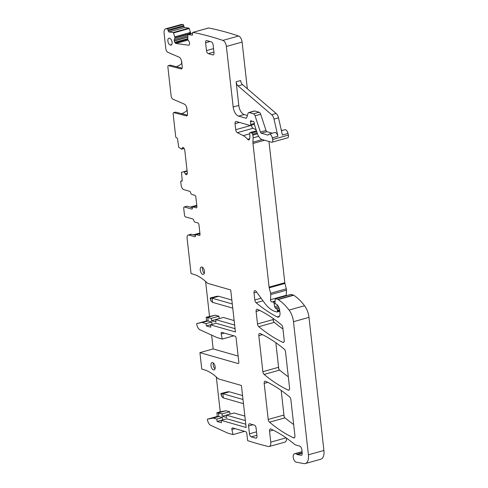 <?xml version="1.0" encoding="UTF-8"?>
<svg xmlns="http://www.w3.org/2000/svg" width="488" height="488" viewBox="0 0 488 488"><rect width="100%" height="100%" fill="white"/><g stroke="black" fill="none" stroke-linecap="round" stroke-linejoin="round"><path stroke-width="0.73" d="M238.577 363.42L238.095 363.554A1.629 0.836 -105.6 0 0 238.357 363.56A1.629 0.836 -105.6 0 0 238.821 362.248L236.094 337.977A1.629 0.836 -105.6 0 0 235.021 336.153L221.875 332.389A1.629 0.836 -105.6 0 0 221.613 332.383A1.629 0.836 -105.6 0 0 221.198 333.975L222.254 339.069L216.995 337.562L199.964 329.784A5.435 2.794 74.4 0 1 196.67 323.66L208.132 320.988L206.583 320.89L206.174 317.237L211.322 318.359L211.585 320.707L219.222 318.579L218.959 316.224L211.322 318.359M196.67 323.66L206.583 320.89M202.514 322.556L206.113 323.587L211.731 322.013L208.132 320.988L207.723 317.334L215.361 315.199L218.959 316.224M286.529 438.163A5.435 2.794 -105.6 0 1 284.949 442.116L269.224 446.508A5.435 2.794 -105.6 0 1 268.437 446.52A664.375 341.283 -105.6 0 1 247.611 440.603L246.812 433.503A1.629 0.836 -105.6 0 0 245.732 431.679L232.593 427.921A1.629 0.836 -105.6 0 0 232.331 427.915A1.629 0.836 -105.6 0 0 231.91 429.501L232.971 434.595L227.707 433.094L210.676 425.31A5.435 2.794 -105.6 0 1 207.382 419.192L213.232 418.088L216.831 419.113L217.093 421.467L221.454 422.712L221.186 420.363L246.141 427.5L241.426 385.477L218.276 378.853A59.81 30.726 -105.6 0 0 204.765 369.935L201.764 369.074L199.915 352.635L213.171 348.926L211.621 335.11M269.224 446.508A5.435 2.794 -105.6 0 0 270.767 442.134L269.529 431.118A2.721 1.397 -105.6 0 1 270.303 428.928A2.721 1.397 -105.6 0 1 270.913 429.001A197.927 101.675 -105.6 0 1 293.947 443.763A5.435 2.794 -105.6 0 1 294.508 444.306A2.721 1.397 -105.6 0 0 295.277 444.849L299.693 446.111A3.263 1.677 -105.6 0 1 301.852 449.759L302.224 453.102A2.721 1.397 -105.6 0 1 301.456 455.286A2.721 1.397 -105.6 0 1 301.096 455.298L297.406 454.578A2.721 1.397 -105.6 0 1 296.826 454.279A5.435 2.794 -105.6 0 0 294.984 453.694A5.435 2.794 -105.6 0 1 294.715 453.736A4.349 2.233 -105.6 0 0 294.471 453.773A4.349 2.233 -105.6 0 0 293.361 458.043A4.349 2.233 -105.6 0 0 296.253 462.173L303.92 463.6A10.876 5.588 -105.6 0 0 305.323 463.551A10.876 5.588 -105.6 0 0 308.41 454.798L293.483 321.702A13.597 6.984 -105.6 0 0 289.061 310.069A51.655 26.535 -105.6 0 0 278.233 299.565A2.721 1.397 -105.6 0 0 277.892 299.406L275.659 298.766A1.086 0.561 -105.6 0 0 275.482 298.766A1.086 0.561 -105.6 0 0 275.165 299.376L275.037 302.304A1.36 0.695 -105.6 0 0 275.946 304.152L276.696 304.372A1.36 0.695 -105.6 0 1 277.025 304.579A6.527 3.349 -105.6 0 1 279.752 310.862L279.966 312.729A5.435 2.794 -105.6 0 1 278.422 317.108A5.435 2.794 -105.6 0 1 277.117 316.919A190.314 97.765 -105.6 0 1 256.102 302.737A2.721 1.397 -105.6 0 1 254.821 299.98L254.022 292.855L256.67 292.111M279.801 311.265L277.147 312.003A1.086 0.561 -105.6 0 1 276.971 312.003L275.073 311.46A29.908 15.36 -105.6 0 1 264.612 303.011L256.182 291.44A2.721 1.397 -105.6 0 0 254.791 290.665A2.721 1.397 -105.6 0 0 254.022 292.855M277.147 312.003A1.086 0.561 -105.6 0 0 277.459 311.13L277.367 310.362A1.36 0.695 -105.6 0 0 276.672 308.941L275.311 307.971L278.672 307.031M277.953 305.738L274.628 306.665A1.36 0.695 -105.6 0 0 275.311 307.971M274.628 306.665L274.128 303.524A1.36 0.695 -105.6 0 0 273.243 302.121L272.426 301.883A2.721 1.397 -105.6 0 0 271.987 301.877A2.721 1.397 -105.6 0 0 271.92 301.895A1.629 0.836 -105.6 0 1 271.883 301.907A1.629 0.836 -105.6 0 1 270.944 301.291A1.629 0.836 -105.6 0 1 270.523 299.687L270.749 294.581A2.721 1.397 -105.6 0 0 270.596 293.227L269.217 287.816L284.943 283.424A2.721 1.397 -105.6 0 1 284.815 282.735L268.973 141.483M284.815 282.735L269.089 287.127A2.721 1.397 -105.6 0 0 269.217 287.816M269.089 287.127L252.979 143.49L264.618 140.239M262.257 139.562L252.93 142.167A5.435 2.794 -105.6 0 0 252.979 143.49M252.93 142.167L253.119 137.854A5.435 2.794 -105.6 0 0 252.814 135.152L252.571 134.188A1.36 0.695 -105.6 0 0 251.735 133.017L250.234 132.583A1.36 0.695 -105.6 0 0 250.015 132.577A1.36 0.695 -105.6 0 0 249.649 133.834L243.244 135.633L237.314 132.657L253.04 128.265A2.721 1.397 -105.6 0 1 251.448 125.3L251.43 125.172M249.649 138.732L247.611 139.3A2.721 1.397 -105.6 0 0 248.874 139.91A2.721 1.397 -105.6 0 0 249.575 139.025A8.699 4.471 -105.6 0 0 249.649 133.834M247.611 139.3A19.032 9.778 -105.6 0 0 243.244 135.633M251.448 125.3L235.722 129.698A2.721 1.397 -105.6 0 0 237.314 132.657M235.722 129.698L235.045 123.69L239.51 122.445M254.413 124.342L250.332 125.483A1.36 0.695 -105.6 0 1 250.112 125.477L236.259 121.512A2.721 1.397 -105.6 0 0 235.82 121.506A2.721 1.397 -105.6 0 0 235.045 123.69M250.332 125.483A1.36 0.695 -105.6 0 0 250.728 124.44L250.484 121.744L252.18 121.268M253.199 121.335L253.004 121.384A2.721 1.397 -105.6 0 1 252.564 121.378L251.93 121.195A2.721 1.397 -105.6 0 1 251.375 120.871A1.36 0.695 -105.6 0 0 250.875 120.701A1.36 0.695 -105.6 0 0 250.484 121.744M253.004 121.384A2.721 1.397 -105.6 0 0 253.089 121.359A1.36 0.695 -105.6 0 1 253.126 121.347A1.36 0.695 -105.6 0 1 254.242 122.866L254.419 124.434A1.36 0.695 -105.6 0 0 254.535 124.952L257.329 133.474A8.156 4.191 -105.6 0 0 262.038 139.501L271.541 142.221A2.721 1.397 -105.6 0 0 271.981 142.228A2.721 1.397 -105.6 0 0 272.664 139.489L272.292 137.854A4.081 2.092 -105.6 0 0 269.077 134.108A4.081 2.092 -105.6 0 0 268.235 134.889A1.086 0.561 -105.6 0 1 268.01 135.097A1.086 0.561 -105.6 0 1 267.833 135.091L261.336 133.236L266.954 131.668L272.328 133.206M266.954 131.668A1.629 0.836 -105.6 0 1 266.009 130.461L260.397 132.028A1.629 0.836 -105.6 0 0 261.336 133.236M260.397 132.028L255.078 115.827A2.721 1.397 -105.6 0 0 253.504 113.814L249.161 112.576A2.721 1.397 -105.6 0 0 248.721 112.563A2.721 1.397 -105.6 0 0 248.038 113.381L246.836 117.346A2.721 1.397 -105.6 0 1 246.153 118.163A2.721 1.397 -105.6 0 1 245.714 118.157L238.559 116.107L244.177 114.54L247.41 115.461M244.177 114.54A8.156 4.191 -105.6 0 1 238.791 105.42L233.172 106.988A8.156 4.191 -105.6 0 0 238.559 116.107M233.172 106.988L226.383 46.458A5.435 2.794 -105.6 0 0 222.882 40.406A664.375 341.283 -105.6 0 0 192.9 32.373A1.086 0.561 -105.6 0 0 192.778 32.379A1.086 0.561 -105.6 0 0 192.479 33.349L192.607 34.136A1.086 0.561 -105.6 0 1 192.315 35.105A1.086 0.561 -105.6 0 1 192.187 35.112L187.88 34.538L187.795 39.565L189.033 41.504A1.903 0.976 -105.6 0 1 189.545 42.852L189.57 43.035A1.903 0.976 -105.6 0 1 189.478 44.304L189.283 44.762A1.903 0.976 -105.6 0 1 188.856 45.195A1.903 0.976 -105.6 0 1 188.636 45.207L175.954 43.475L188.081 40.083M168.049 30.012L183.775 25.62A1.086 0.561 -105.6 0 0 183.018 24.479L167.292 28.877A1.086 0.561 -105.6 0 1 168.049 30.012L168.177 30.805A1.086 0.561 -105.6 0 0 168.933 31.94L173.179 32.519L173.521 32.922L174.991 37.82L174.326 39.498A1.903 0.976 -105.6 0 0 174.234 40.76L174.265 40.949A1.903 0.976 -105.6 0 0 174.777 42.297L175.137 42.834A1.903 0.976 -105.6 0 0 175.954 43.475M167.292 28.877A664.375 341.283 -105.6 0 0 166.133 28.792A5.435 2.794 -105.6 0 0 165.633 28.847A5.435 2.794 -105.6 0 0 164.09 33.221L165.829 48.715A3.263 1.677 -105.6 0 0 167.823 52.301L179.047 57.139A4.349 2.233 -105.6 0 1 181.713 61.927L182.244 66.685A2.721 1.397 -105.6 0 1 181.475 68.875A2.721 1.397 -105.6 0 1 181.06 68.875L168.586 65.673A1.629 0.836 -105.6 0 0 168.342 65.673A1.629 0.836 -105.6 0 0 167.878 66.984L171.099 95.697A3.263 1.677 -105.6 0 0 173.094 99.284L184.318 104.121A4.349 2.233 -105.6 0 1 186.983 108.909L187.514 113.667A2.721 1.397 -105.6 0 1 186.745 115.857A2.721 1.397 -105.6 0 1 186.331 115.857L173.856 112.655A1.629 0.836 -105.6 0 0 173.606 112.655A1.629 0.836 -105.6 0 0 173.149 113.966L175.674 136.518A1.086 0.561 -105.6 0 0 176.394 137.732L176.845 137.86A1.086 0.561 -105.6 0 1 177.565 139.08L178.669 147.162L181.548 149.188L182.39 147.797L183.287 147.547M182.183 180.749L181.079 181.054A1.086 0.561 -105.6 0 1 181.255 181.06L181.707 181.188A1.086 0.561 -105.6 0 0 181.878 181.194A1.086 0.561 -105.6 0 0 182.189 180.316L181.493 172.349L187.081 170.751L183.537 171.745L184.208 172.002L185.312 173.874A1.903 0.976 -105.6 0 0 186.117 174.619L186.221 174.649A1.903 0.976 -105.6 0 0 186.532 174.655A1.903 0.976 -105.6 0 0 186.904 174.326L187.136 173.911A1.903 0.976 -105.6 0 0 187.3 172.709L184.775 150.213A1.903 0.976 -105.6 0 0 184.324 148.828L183.982 148.254A1.903 0.976 -105.6 0 0 183.177 147.504L183.073 147.474A1.903 0.976 -105.6 0 0 182.768 147.468A1.903 0.976 -105.6 0 0 182.39 147.797M181.079 181.054A1.086 0.561 -105.6 0 0 180.767 181.933L181.121 185.062A4.081 2.092 -105.6 0 0 183.817 189.625L189.673 191.302A1.629 0.836 -105.6 0 1 190.71 192.864A1.629 0.836 -105.6 0 0 191.747 194.419L194.779 195.285A1.629 0.836 -105.6 0 1 195.859 197.109L196.908 206.509A1.629 0.836 -105.6 0 1 196.451 207.821A1.629 0.836 -105.6 0 1 196.182 207.815L193.181 206.955A1.629 0.836 -105.6 0 0 192.912 206.949A1.629 0.836 -105.6 0 0 192.437 208.004A1.629 0.836 -105.6 0 1 191.955 209.065A1.629 0.836 -105.6 0 1 191.692 209.059L184.452 206.985A1.629 0.836 -105.6 0 0 184.189 206.979A1.629 0.836 -105.6 0 0 183.726 208.297L184.488 215.08A1.629 0.836 -105.6 0 0 185.568 216.904L192.803 218.978A1.629 0.836 -105.6 0 1 193.84 220.533A1.629 0.836 -105.6 0 0 194.877 222.095L197.884 222.955A1.629 0.836 -105.6 0 1 198.958 224.779L200.013 234.173A1.629 0.836 -105.6 0 1 199.549 235.49A1.629 0.836 -105.6 0 1 199.287 235.484L196.255 234.618A1.629 0.836 -105.6 0 0 195.993 234.612A1.629 0.836 -105.6 0 0 195.511 235.667A1.629 0.836 -105.6 0 1 195.035 236.723A1.629 0.836 -105.6 0 1 194.773 236.717L188.911 235.039A4.081 2.092 -105.6 0 0 188.252 235.027A4.081 2.092 -105.6 0 0 187.093 238.309L191.046 273.548L194.053 274.409A59.81 30.726 -105.6 0 1 207.565 283.327L230.708 289.945L235.423 331.968L210.474 324.831L216.093 323.263L235.057 328.686M206.113 323.587L206.375 325.935L210.737 327.18L210.474 324.831M238.095 363.554L199.915 352.635M288.31 376.754A190.314 97.765 -105.6 0 1 279.648 370.105A2.721 1.397 -105.6 0 1 278.367 367.348L262.861 371.685A2.721 1.397 -105.6 0 0 264.148 374.436A190.314 97.765 -105.6 0 0 288.188 390.095A2.721 1.397 -105.6 0 0 288.798 390.168A2.721 1.397 -105.6 0 0 289.567 387.978L285.523 351.897A2.721 1.397 -105.6 0 0 284.236 349.146A190.314 97.765 -105.6 0 0 260.195 333.53A2.721 1.397 -105.6 0 0 259.592 333.463A2.721 1.397 -105.6 0 0 258.823 335.652L262.465 334.634M262.861 371.685L258.823 335.652M169.452 38.229L169.751 38.32A3.532 1.812 -105.6 0 1 172.002 41.724A3.532 1.812 -105.6 0 1 171.099 45.103A3.532 1.812 -105.6 0 1 170.513 45.097L170.214 45.012A3.532 1.812 -105.6 0 1 167.957 41.572A3.532 1.812 -105.6 0 1 168.897 38.216A3.532 1.812 -105.6 0 1 169.452 38.229M249.466 433.808A2.721 1.397 -105.6 0 0 251.259 436.851L255.767 438.139A2.721 1.397 -105.6 0 0 256.206 438.145A2.721 1.397 -105.6 0 0 256.981 435.961L256.102 428.129A2.721 1.397 -105.6 0 0 254.303 425.091L249.795 423.798A2.721 1.397 -105.6 0 0 249.356 423.791A2.721 1.397 -105.6 0 0 248.587 425.975L249.466 433.808L256.517 431.837M206.814 40.583A2.721 1.397 -105.6 0 0 206.375 40.571A2.721 1.397 -105.6 0 0 205.601 42.761L206.479 50.593A2.721 1.397 -105.6 0 0 208.278 53.631L212.786 54.924A2.721 1.397 -105.6 0 0 213.226 54.93A2.721 1.397 -105.6 0 0 213.994 52.741L213.116 44.914A2.721 1.397 -105.6 0 0 211.322 41.87L206.814 40.583M212.67 362.596A3.806 1.958 -105.6 0 0 212.06 362.59A3.806 1.958 -105.6 0 0 211.066 366.214A3.806 1.958 -105.6 0 0 213.494 369.91A3.806 1.958 -105.6 0 0 214.11 369.916A3.806 1.958 -105.6 0 0 215.098 366.293A3.806 1.958 -105.6 0 0 212.67 362.596M293.666 424.505A190.314 97.765 -105.6 0 1 285.004 417.862A2.721 1.397 -105.6 0 1 283.723 415.105L268.217 419.442A2.721 1.397 -105.6 0 0 269.504 422.193A190.314 97.765 -105.6 0 0 293.544 437.84A2.721 1.397 -105.6 0 0 294.154 437.913A2.721 1.397 -105.6 0 0 294.923 435.723L290.879 399.641A2.721 1.397 -105.6 0 0 289.591 396.89A190.314 97.765 -105.6 0 0 265.551 381.274A2.721 1.397 -105.6 0 0 264.947 381.207A2.721 1.397 -105.6 0 0 264.179 383.397L267.82 382.379M268.217 419.442L264.179 383.397M282.802 327.674A2.721 1.397 -105.6 0 0 281.515 324.916A190.314 97.765 -105.6 0 0 257.481 309.331A2.721 1.397 -105.6 0 0 256.877 309.258A2.721 1.397 -105.6 0 0 256.108 311.448L257.505 323.94A2.721 1.397 -105.6 0 0 258.793 326.692A190.314 97.765 -105.6 0 0 282.833 342.35A2.721 1.397 -105.6 0 0 283.443 342.423A2.721 1.397 -105.6 0 0 284.211 340.234L282.802 327.674M201.959 267.07A3.806 1.958 -105.6 0 0 201.343 267.058A3.806 1.958 -105.6 0 0 200.348 270.688A3.806 1.958 -105.6 0 0 202.776 274.378A3.806 1.958 -105.6 0 0 203.392 274.39A3.806 1.958 -105.6 0 0 204.387 270.761A3.806 1.958 -105.6 0 0 201.959 267.07M206.174 317.237L215.361 315.199M209.511 316.303L205.607 281.478M204.496 271.572L204.441 271.078M211.731 322.013L212.073 324.386M211.585 320.707L215.946 321.958L215.678 319.61L234.643 325.032M247.349 88.773L242.109 42.066A5.435 2.794 -105.6 0 0 238.608 36.014A664.375 341.283 -105.6 0 0 208.626 27.975A1.086 0.561 -105.6 0 0 208.504 27.987A1.086 0.561 -105.6 0 0 208.394 28.042M282.436 130.375L281.271 130.046M271.981 142.228L287.707 137.829A2.721 1.397 -105.6 0 0 288.39 135.091L288.018 133.462A4.081 2.092 -105.6 0 0 284.803 129.716L281.411 130.662M256.127 129.808L253.04 128.265M286.273 295.746A1.629 0.836 -105.6 0 1 286.249 295.289L286.474 290.183A2.721 1.397 -105.6 0 0 286.322 288.835L284.943 283.424M284.12 416.587L281.186 390.43M278.764 368.83L275.83 342.686M273.408 321.086L273.115 318.469M183.018 24.479A664.375 341.283 -105.6 0 0 181.859 24.4A5.435 2.794 -105.6 0 0 181.359 24.449L165.633 28.847M183.775 25.62L183.903 26.407A1.086 0.561 -105.6 0 0 184.659 27.541L188.905 28.121L173.179 32.519M173.521 32.922L189.246 28.524L188.905 28.121M189.246 28.524L190.668 33.135M213.232 418.088L218.85 416.514L217.3 416.423L216.892 412.763L220.228 411.835L216.318 377.004M215.208 367.098L215.153 366.61M238.126 356.069L213.171 348.926M221.186 420.363L226.804 418.795L245.769 424.218M217.093 421.467L222.784 419.918M216.831 419.113L222.449 417.545L222.711 419.894M220.228 411.835L226.078 410.725L218.435 412.86L218.85 416.514L222.449 417.545M207.382 419.192L217.3 416.423M232.971 434.595L244.579 431.349M305.323 463.551L320.823 459.22A10.876 5.588 -105.6 0 0 323.91 450.467L308.41 454.798M290.836 294.526A1.086 0.561 -105.6 0 1 290.982 294.429A1.086 0.561 -105.6 0 1 291.159 294.435L293.392 295.075A2.721 1.397 -105.6 0 1 293.733 295.234A51.655 26.535 -105.6 0 1 304.561 305.738A13.597 6.984 -105.6 0 1 308.983 317.371L323.91 450.467M238.791 105.42L236.137 81.795L240.633 80.538A4.081 2.092 -105.6 0 0 242.53 84.644L276.165 113.484A5.435 2.794 -105.6 0 1 278.508 117.852L282.399 135.03L288.018 133.462M278.508 117.852L274.012 119.109L277.91 136.286A4.081 2.092 -105.6 0 0 274.695 132.541L269.077 134.108M266.009 130.461L260.69 114.253A2.721 1.397 -105.6 0 0 259.122 112.246L254.779 111.002A2.721 1.397 -105.6 0 0 254.339 110.996L248.721 112.563M208.626 27.975L192.9 32.373M174.972 37.997L189.558 34.069M189.673 33.892L189.789 32.647L174.82 36.832M190.662 33.94L189.789 32.647M187.124 110.184L186.965 110.142A0.543 0.445 -74 0 1 186.764 110.684A16.311 13.347 -74 0 1 181.579 113.673M186.965 110.142L186.654 107.378M181.853 63.208L181.695 63.159A0.543 0.445 -74 0 1 181.493 63.702A16.311 13.347 -74 0 1 176.308 66.691M181.695 63.159L181.383 60.396M182.115 68.18L170.385 65.166A1.629 0.836 -105.6 0 0 170.135 65.166L168.342 65.673M187.386 115.162L175.656 112.148A1.629 0.836 -105.6 0 0 175.405 112.148L173.606 112.655M192.912 206.949L195.609 206.198A1.629 0.836 74.4 0 1 195.871 206.204L196.908 206.497M192.443 207.748L187.148 206.235A1.629 0.836 74.4 0 0 186.886 206.229L184.189 206.979M196.774 205.277L190.21 207.107M195.993 234.612L198.689 233.856A1.629 0.836 -105.6 0 1 198.951 233.862L200.013 234.167M188.252 235.027L190.948 234.277A4.081 2.092 -105.6 0 1 191.607 234.289L195.523 235.411M199.885 233.02L193.455 234.819M206.375 325.935L211.993 324.368M222.254 339.069L233.868 335.823M213.384 362.999A3.806 1.958 -105.6 0 0 215.031 368.879M257.505 323.94L273.012 319.61A2.721 1.397 -105.6 0 0 274.293 322.361A190.314 97.765 -105.6 0 0 282.955 329.01M202.666 267.467A3.806 1.958 -105.6 0 0 204.313 273.353M215.678 319.61L223.321 317.475L234.142 320.573M244.86 416.099L234.033 413.007L226.395 415.142L226.658 417.49L222.302 416.24L222.034 413.891L216.892 412.763M226.078 410.725L229.677 411.756L230.013 414.129M226.395 415.142L245.36 420.565M274.012 119.109A5.435 2.794 -105.6 0 0 271.676 114.741L238.034 85.9A4.081 2.092 -105.6 0 1 236.137 81.795M191.162 33.623A1.903 0.976 74.4 0 1 190.265 32.312L189.765 32.452M222.034 413.891L229.677 411.756M222.302 416.24L229.939 414.105M242.554 395.561L229.445 391.809L227.567 391.821L220.832 393.529L221.631 396.421L223.181 397.866L243.463 403.674M223.321 397.909L222.851 393.731L221.302 393.517L221.631 396.421M222.851 393.731L243 399.495M220.832 393.529L221.302 393.517M232.282 303.969L212.134 298.205A10.876 2.812 173.6 0 1 211.999 298.162L210.59 297.991L210.914 300.889L212.463 302.334A10.876 2.812 173.6 0 0 212.603 302.377L232.752 308.142M210.914 300.889L210.114 297.997L216.855 296.289L218.734 296.277A10.876 2.812 173.6 0 1 218.874 296.32L231.843 300.029M210.114 297.997L210.59 297.991M231.91 429.501L235.057 428.623M286.084 437.852L270.767 442.134M261.123 298.223L254.821 299.98M259.756 310.429L256.108 311.448M273.158 430.105L269.529 431.118M302.072 451.711L294.984 453.694M302.066 451.681L294.715 453.736M301.767 455.109L301.096 455.298M302.237 453.23L297.406 454.578M302.188 452.779L296.826 454.279M308.983 317.371L293.483 321.702M304.561 305.738L289.061 310.069M293.733 295.234L278.233 299.565M293.392 295.075L277.892 299.406M291.159 294.435L275.659 298.766M279.435 316.273L277.117 316.919M263.001 300.809L256.102 302.737M279.709 310.502L277.459 311.13M277.367 310.362L279.575 309.746M279.16 308.245L276.672 308.941M274.128 303.524L275.189 303.225M275.067 301.608L273.243 302.121M272.426 301.883L275.086 301.139M286.249 295.289L270.523 299.687M270.749 294.581L286.474 290.183M286.322 288.835L270.596 293.227M253.119 137.854L258.609 136.317M257.463 133.852L252.814 135.152M252.571 134.188L257.146 132.913M256.725 131.62L251.735 133.017M250.234 132.583L256.468 130.845M254.309 123.44L250.728 124.44M288.39 135.091L272.664 139.489M272.292 137.854L277.91 136.286M268.156 135.005L267.833 135.091M255.078 115.827L260.69 114.253M259.122 112.246L253.504 113.814M249.161 112.576L254.779 111.002M246.525 117.931L245.714 118.157M226.383 46.458L242.109 42.066M238.608 36.014L222.882 40.406M187.941 34.532L192.473 33.269M189.045 45.091L188.636 45.207M187.752 39.308L175.137 42.834M174.777 42.297L187.654 38.698M187.673 37.204L174.265 40.949M174.234 40.76L187.673 37.009M187.703 35.758L174.326 39.498M189.728 33.696L174.991 37.82M174.844 36.911L189.789 32.739M168.933 31.94L184.659 27.541M183.903 26.407L168.177 30.805M181.859 24.4L166.133 28.792M181.829 68.662L181.06 68.875M170.385 65.166L168.586 65.673M187.093 115.638L186.331 115.857M175.656 112.148L173.856 112.655M181.627 149.163L184.11 148.468M184.098 148.456L181.646 149.139M186.788 174.49L186.221 174.649M186.117 174.619L186.855 174.417M187.307 173.313L185.312 173.874M184.208 172.002L187.13 171.184M187.111 171.05L184.092 171.892M183.579 171.745L187.081 170.769M182.03 181.097L181.707 181.188M181.255 181.06L182.17 180.804M196.67 207.681L196.182 207.815M193.181 206.955L195.871 206.204M192.18 208.919L191.692 209.059M184.452 206.985L187.148 206.235M199.775 235.35L199.287 235.484M198.951 233.862L196.255 234.618M195.255 236.582L194.773 236.717M191.607 234.289L188.911 235.039M221.198 333.975L224.34 333.097M279.648 370.105L264.148 374.436M289.28 389.79L288.188 390.095M171.593 44.774L170.513 45.097M171.752 44.548L170.214 45.012M256.901 435.272L251.259 436.851M253.052 424.731L248.587 425.975M256.578 437.913L255.767 438.139M210.066 41.511L205.601 42.761M213.598 54.699L212.786 54.924M213.921 52.057L208.278 53.631M213.53 48.623L206.479 50.593M285.004 417.862L269.504 422.193M294.63 437.535L293.544 437.84M283.924 342.045L282.833 342.35M274.293 322.361L258.793 326.692M276.165 113.484L271.676 114.741M242.53 84.644L238.034 85.9M187.197 110.813L186.764 110.684M181.926 63.83L181.493 63.702M229.445 391.809L222.711 393.694M227.567 391.821L221.558 393.499M218.734 296.277L211.999 298.162M212.134 298.205L212.603 302.377M216.855 296.289L210.84 297.973M302.066 451.656L294.471 453.773M290.982 294.429L275.482 298.766M256.45 130.784L250.015 132.577M208.504 27.987L192.778 32.379M192.467 33.257L187.88 34.538M184.116 148.48L181.591 149.188"/></g></svg>
